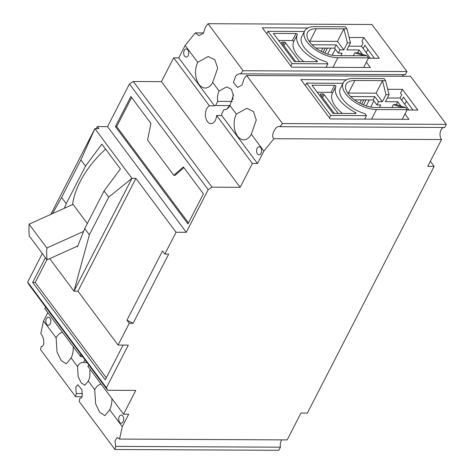 <?xml version="1.0" encoding="UTF-8"?>
<svg xmlns="http://www.w3.org/2000/svg" width="474" height="474" viewBox="0 0 474 474"><rect width="100%" height="100%" fill="white"/><g stroke="black" fill="none" stroke-linecap="round" stroke-linejoin="round"><path stroke-width="0.71" d="M240.034 73.802L240.591 73.843L243.109 70.733L406.97 71.533L371.924 24.5L208.062 23.7L205.544 26.811L203.447 33.18L198.973 35.651L195.3 32.896L203.636 32.937M41.594 346.559L41.238 346.518C42.417 346.707 43.229 345.896 43.673 344.071C44.147 339.846 43.181 336.344 40.782 333.566L43.543 320.981L47.838 312.621M188.142 55.606A4.065 2.512 90.3 0 1 186.193 57.081A4.065 2.512 90.3 0 1 183.936 54.741A4.065 2.512 90.3 0 1 184.285 50.428A4.065 2.512 90.3 0 1 186.235 48.946A4.065 2.512 90.3 0 1 188.498 51.287A4.065 2.512 90.3 0 1 188.142 55.606M279.399 126.635L279.956 126.677C276.01 124.526 270.186 136.133 273.919 138.716L263.888 151.111L251.303 134.225L256.268 120.023L253.46 111.544L246.758 108.291L236.33 114.127L229.92 105.53L233.427 95.369L231.407 89.254L226.566 86.902L219.112 91.026L212.708 82.429L217.673 68.226L214.864 59.748L208.163 56.489L197.735 62.331L185.15 45.445L195.3 32.896M251.303 134.225A15.772 9.753 90.3 0 1 243.802 139.824A15.772 9.753 90.3 0 1 235.051 130.824A15.772 9.753 90.3 0 1 236.33 114.127M406.97 71.533L405.371 74.649L240.591 73.843C238.783 73.648 237.107 74.459 235.56 76.273L233.457 82.369L237.575 87.453L242.042 84.976L244.14 78.607L246.658 75.496L282.474 123.566L446.342 124.366L410.525 76.296L246.658 75.496M212.708 82.429A15.772 9.753 90.3 0 1 205.206 88.028A15.772 9.753 90.3 0 1 196.455 79.022A15.772 9.753 90.3 0 1 197.735 62.331M232.313 101.406L217.732 101.335A11.382 7.039 90.3 0 1 219.112 91.026M233.338 94.113A11.382 7.039 -89.7 0 0 232.87 99.753M229.92 105.53A11.382 7.039 90.3 0 1 224.463 109.66A11.382 7.039 90.3 0 1 223.906 109.624L221.755 113.801A9.107 5.629 90.3 0 1 221.737 115.52L216.63 115.496A9.107 5.629 90.3 0 1 215.35 120.349A9.107 5.629 90.3 0 1 210.983 123.655A9.107 5.629 90.3 0 1 205.923 118.417A9.107 5.629 90.3 0 1 206.705 108.747A9.107 5.629 90.3 0 1 209.425 105.832L214.538 105.856A9.107 5.629 90.3 0 1 215.581 105.518L217.732 101.335M82.553 356.561L80.574 356.549A9.107 5.629 90.3 0 1 80.9 354.345M50.274 323.872A4.065 2.512 90.3 0 1 48.324 325.348A4.065 2.512 90.3 0 1 46.061 323.013A4.065 2.512 90.3 0 1 46.411 318.694A4.065 2.512 90.3 0 1 48.36 317.219A4.065 2.512 90.3 0 1 50.623 319.559A4.065 2.512 90.3 0 1 50.274 323.872M73.269 346.749A15.772 9.753 90.3 0 1 71.1 357.965L77.505 366.568L78.198 376.741L81.184 382.868L84.852 385.214L88.312 381.066L94.723 389.669L95.647 403.895L99.789 412.386L104.867 415.633L109.695 409.767L122.28 426.653L119.549 439.078L117.232 437.514L115.022 440.796L115.65 446.384L114.969 449.5L79.146 401.437L79.833 398.314L80.189 398.356M90.297 369.596L89.699 370.763A11.382 7.039 90.3 0 1 88.312 381.066M43.543 320.981L56.122 337.867L57.052 352.099L61.193 360.584L66.271 363.831L71.1 357.965M82.464 393.58L76.284 393.55L75.787 387.169L77.86 384.681L81.854 389.764L82.269 395.867C81.824 397.692 81.013 398.504 79.833 398.314L80.533 398.314M261.014 153.398A4.065 2.512 90.3 0 1 259.065 154.874A4.065 2.512 90.3 0 1 256.801 152.539A4.065 2.512 90.3 0 1 257.157 148.22A4.065 2.512 90.3 0 1 259.106 146.744A4.065 2.512 90.3 0 1 261.364 149.085A4.065 2.512 90.3 0 1 261.014 153.398M123.145 421.67A4.065 2.512 90.3 0 1 121.196 423.146A4.065 2.512 90.3 0 1 118.933 420.805A4.065 2.512 90.3 0 1 119.282 416.492A4.065 2.512 90.3 0 1 121.231 415.017A4.065 2.512 90.3 0 1 123.495 417.351A4.065 2.512 90.3 0 1 123.145 421.67M430.356 161.302L434.148 166.392L427.755 166.362L441.543 139.534A6.832 4.225 90.3 0 1 440.216 132.299A6.832 4.225 90.3 0 1 443.83 127.476M119.549 439.078L287.179 439.896L300.966 413.067L307.359 413.103L434.148 166.392M387.359 97.982L400.062 98.041L401.733 94.782L400.5 93.129L402.432 89.367L417.872 110.087L406.994 110.033M348.763 46.185L361.461 46.245L363.137 42.986L361.905 41.327L363.836 37.565L349.125 37.493M80.574 356.549L44.805 308.55L45.611 306.98M42.334 253.513L27.658 282.071L28.926 284.596L107.663 390.262L135.783 390.398L123.542 414.217L128.655 414.24L122.28 426.653M96.263 128.638L97.324 126.576L107.545 126.629L129.449 84.005L133.295 81.51L161.421 81.647L173.662 57.828L178.769 57.852L185.15 45.445M446.342 124.366L444.742 127.482L279.956 126.677L282.474 123.566M402.148 76.255A6.832 4.225 90.3 0 1 404.458 74.643M208.062 23.7L243.109 70.733M178.769 57.852L214.538 105.856M173.662 57.828L209.425 105.832M161.421 81.647L240.152 187.313L252.393 163.494L216.63 115.496M133.295 81.51L212.032 187.177L240.152 187.313M203.423 193.872L187.965 223.953L115.401 126.576L130.865 96.489L150.933 123.424L147.58 140.103L173.822 175.327L183.355 166.931L203.423 193.872M107.545 126.629L186.282 232.296L208.187 189.671L129.449 84.005M97.324 126.576L98.865 128.65L94.901 128.632L131.956 178.354L108.688 197.184L104.055 190.969L120.408 168.993L101.886 144.132L85.527 166.107L80.9 159.892L94.901 128.632L50.837 214.372M186.282 232.296L176.061 232.248L135.919 178.378L131.956 178.354L73.974 291.178L77.937 291.202L118.073 345.072L128.3 345.119L106.395 387.744L107.663 390.262M87.323 223.521L73.043 204.353L29.092 224.178A135.368 82.221 143.3 0 0 29.299 236.016L47.05 259.847L77.061 246.308L77.446 246.83L84.728 228.575L89.361 234.79L73.974 291.178L49.723 258.638M123.098 345.096L105.24 379.834L32.682 282.457L45.421 257.66M27.658 282.071L106.395 387.744M89.059 365.294A9.107 5.629 90.3 0 1 87.773 366.212L123.542 414.217M77.505 366.568A11.382 7.039 90.3 0 1 82.968 362.432A11.382 7.039 90.3 0 1 83.525 362.474L84.923 359.742M56.122 337.867A15.772 9.753 90.3 0 1 62.55 332.357M41.937 346.518L41.238 346.518L40.551 349.634L75.597 396.667L76.284 393.55M281.817 439.872A6.832 4.225 -89.7 0 0 280.436 447.183L115.65 446.384M114.969 449.5L278.831 450.3L280.436 447.183M441.543 139.534L273.919 138.716M263.888 151.111L257.506 163.524L252.393 163.494M212.032 187.177L208.187 189.671M176.061 232.248L164.851 254.058L168.685 254.076L133.117 323.274L126.967 320.151L129.284 323.256L133.117 323.274M129.284 323.256L118.073 345.072M307.827 28.007L262.3 27.782L291.634 67.148L370.372 67.533L366.372 62.165M368.399 58.231L379.277 58.284L363.836 37.565M387.72 89.296L402.432 89.367M404.968 113.967L408.967 119.33L330.23 118.95L300.895 79.579L346.423 79.804M221.737 115.52L257.506 163.524M223.906 109.624L225.02 109.63M215.581 105.518L229.89 105.584M229.629 106.063A9.107 5.629 -89.7 0 0 227.188 108.789M115.401 126.576L116.681 126.582L188.48 222.946M183.865 167.618L175.102 175.333L173.822 175.327M131.624 97.508L116.681 126.582M135.919 178.378L77.937 291.202M126.967 320.151L162.535 250.947L164.851 254.058M52.537 213.602L61.573 197.498L66.2 203.713L64.387 208.258M32.682 282.457L35.236 282.468L106.283 377.814M46.938 259.693L35.236 282.468M83.525 362.474L86.967 362.491M82.026 396.697L75.597 396.667M94.723 389.669A15.772 9.753 90.3 0 1 101.146 384.159M111.87 398.545A15.772 9.753 90.3 0 1 109.695 409.767M108.688 197.184L89.361 234.79M61.573 197.498L80.9 159.892M66.2 203.713L85.527 166.107M72.552 204.578A85.93 52.193 -36.7 0 1 105.589 149.103M104.055 190.969L84.728 228.575M77.061 246.308L77.783 245.982M47.05 259.847A135.368 82.221 -36.7 0 1 46.849 248.003L29.092 224.178M83.59 231.436L46.849 248.003M340.812 55.665L342.115 53.135L338.282 53.118L334.573 48.141L315.85 48.052M295.723 61.596L281.686 42.761A0.978 0.486 -152.8 0 1 281.586 42.316A0.978 0.486 -152.8 0 1 281.989 42.145L284.293 42.15A0.978 0.486 -152.8 0 1 285.52 42.779L299.556 61.614M335.308 49.124L332.161 55.245M312.034 44.769A15.612 7.785 -152.8 0 1 312.479 44.769L312.325 45.06M334.573 48.141L336.25 44.882L312.479 44.769M338.282 53.118L339.953 49.859L336.25 44.882M321.159 51.376L322.853 48.087M266.743 33.749L267.994 31.32L292.079 63.64L290.829 66.07M303.81 61.638A29.275 14.605 -152.8 0 1 293.72 41.599A0.978 0.486 27.2 0 0 293.376 40.924A0.978 0.486 27.2 0 0 292.387 40.539L278.635 40.474M339.953 49.859L343.792 49.877L347.401 42.856L350.464 42.867L346.855 49.889L359.126 49.948L357.657 52.815M363.635 67.498L368.582 57.864L367.042 55.796L357.876 52.815L354.807 52.798L353.302 55.725M309.119 41.256A21.14 10.547 -152.8 0 1 309.854 41.244L337.458 41.38L343.792 49.877M292.079 63.64L327.866 63.818L326.071 67.32M295.995 33.524A0.978 0.486 -152.8 0 1 296.985 33.903A0.978 0.486 -152.8 0 1 297.328 34.578A29.275 14.605 27.2 0 0 316.751 60.648A0.978 0.486 -152.8 0 1 317.396 61.525A0.978 0.486 -152.8 0 1 316.988 61.697L294.366 61.59L273.374 33.411L295.995 33.524L292.387 40.539M327.866 63.818L326.438 61.898A24.393 12.17 -152.8 0 1 301.796 36.545L304.634 31.029A24.393 12.17 -152.8 0 1 314.748 26.639L345.428 26.787L346.968 28.861L350.464 42.867M304.142 31.977L303.781 31.497L267.994 31.32M370.401 58.243L363.161 48.526L364.838 45.267L374.33 58.261M362.349 54.267L359.126 49.948M361.461 46.245L363.161 48.526M347.401 42.856L343.905 28.843L337.458 41.38M309.854 41.244L316.294 28.713A21.14 10.547 -152.8 0 0 307.525 32.51A21.14 10.547 -152.8 0 0 314.748 47.199A21.14 10.547 -152.8 0 0 336.362 55.648L363.973 55.778L354.807 52.798M316.294 28.713L346.968 28.861M368.582 57.864L337.909 57.715A24.393 12.17 -152.8 0 1 312.964 47.975A24.393 12.17 -152.8 0 1 304.634 31.029M363.973 55.778L367.042 55.796M366.195 52.596L367.871 49.337M379.413 107.462L380.711 104.932L376.877 104.914L373.174 99.943L354.445 99.848M334.318 113.393L320.282 94.557A0.978 0.486 -152.8 0 1 320.181 94.119A0.978 0.486 -152.8 0 1 320.59 93.941L322.889 93.953A0.978 0.486 -152.8 0 1 324.121 94.575L338.152 113.41M373.903 100.921L370.757 107.041M350.63 96.572A15.612 7.785 -152.8 0 1 351.074 96.566L350.92 96.856M373.174 99.943L374.845 96.684L351.074 96.566M376.877 104.914L378.554 101.655L374.845 96.684M359.754 103.178L361.449 99.884M305.339 85.545L306.589 83.116L330.674 115.443L329.424 117.866M342.406 113.434A29.275 14.605 -152.8 0 1 332.315 93.396A0.978 0.486 27.2 0 0 331.972 92.726A0.978 0.486 27.2 0 0 330.982 92.341L317.23 92.27M378.554 101.655L382.388 101.673L385.996 94.652L389.065 94.67L385.457 101.691L397.727 101.75L396.252 104.612M402.23 119.3L407.184 109.666L405.637 107.592L396.471 104.612L393.408 104.6L391.903 107.527M347.715 93.052A21.14 10.547 -152.8 0 1 348.449 93.046L376.06 93.177L382.388 101.673M330.674 115.443L366.461 115.615L364.666 119.116M334.591 85.32A0.978 0.486 -152.8 0 1 335.58 85.705A0.978 0.486 -152.8 0 1 335.924 86.381A29.275 14.605 27.2 0 0 355.346 112.445A0.978 0.486 -152.8 0 1 355.992 113.322A0.978 0.486 -152.8 0 1 355.583 113.499L332.967 113.387L311.969 85.207L334.591 85.32L330.982 92.341M366.461 115.615L365.033 113.695A24.393 12.17 -152.8 0 1 340.391 88.342L343.229 82.826A24.393 12.17 -152.8 0 1 353.349 78.435L384.023 78.583L385.569 80.657L389.065 94.67M342.738 83.78L342.382 83.294L306.589 83.116M408.997 110.039L401.756 100.322L403.433 97.063L412.925 110.063M400.945 106.063L397.727 101.75M400.062 98.041L401.756 100.322M385.996 94.652L382.5 80.645L376.06 93.177M348.449 93.046L354.89 80.509A21.14 10.547 -152.8 0 0 346.121 84.313A21.14 10.547 -152.8 0 0 353.343 99.001A21.14 10.547 -152.8 0 0 374.958 107.444L402.568 107.58L393.408 104.6M354.89 80.509L385.569 80.657M407.184 109.666L376.504 109.518A24.393 12.17 -152.8 0 1 351.566 99.771A24.393 12.17 -152.8 0 1 343.229 82.826M402.568 107.58L405.637 107.592M404.79 104.393L406.467 101.134M366.041 99.907L363.469 104.902L366.029 99.907M324.868 53.1L327.433 48.111L324.874 53.106M281.68 42.749L281.989 42.145M284.293 42.15L283.043 44.58M285.52 42.779L283.962 45.812M330.68 48.123L327.611 54.101M323.055 52.312L325.223 48.099M297.328 34.578L293.72 41.599M316.211 61.697L316.751 60.648M332.955 67.349L337.909 57.715M320.276 94.545L320.59 93.941M322.889 93.953L321.639 96.382M324.121 94.575L322.557 97.614M369.276 99.925L366.206 105.903M361.65 104.114L363.819 99.895M335.924 86.381L332.315 93.396M354.807 113.493L355.346 112.445M371.551 119.152L376.504 109.518"/></g></svg>
